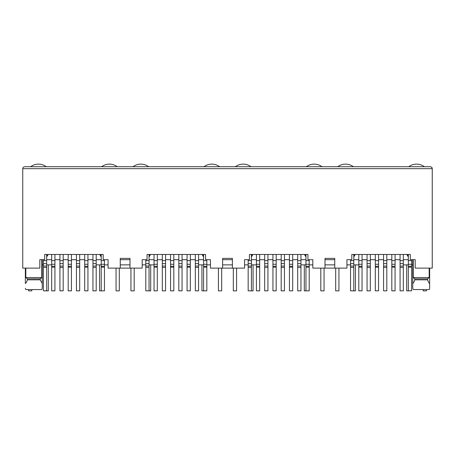 <?xml version="1.0" encoding="UTF-8"?>
<svg xmlns="http://www.w3.org/2000/svg" width="455" height="455" viewBox="0 0 455 455"><rect width="100%" height="100%" fill="white"/><g stroke="black" fill="none" stroke-linecap="round" stroke-linejoin="round"><path stroke-width="0.68" d="M25.827 268.126L25.827 277.55L27.402 278.852L27.402 279.825L40.199 279.825L40.199 278.852L41.769 277.55L41.769 259.674M27.402 278.852L40.199 278.852M41.837 289.573L42.252 288.271L41.837 289.573L25.759 289.573L25.349 288.271L25.759 289.573M27.402 279.825C26.703 281.89 26.02 283.112 25.349 283.482L25.349 268.126M129.999 268.126L120.251 268.126L120.251 258.377L129.999 258.377L129.999 268.126L142.188 268.126L142.188 259.674L147.062 259.674L147.062 254.476L205.563 254.476L205.563 259.674L210.438 259.674L210.438 268.126L222.626 268.126L222.626 258.377L232.374 258.377L232.374 268.126L244.562 268.126L244.562 259.674L249.437 259.674L249.437 254.476L307.938 254.476L307.938 259.674L312.812 259.674L312.812 268.126L325.001 268.126L325.001 258.377L334.749 258.377L334.749 268.126L346.938 268.126L346.938 259.674L351.812 259.674L351.812 254.476L410.313 254.476L410.313 259.674L415.188 259.674L415.188 268.126L432.25 268.126L432.25 168.674L431.761 167.383M149.047 259.674L154.052 259.674M157.299 259.674L162.304 259.674M165.557 259.674L170.562 259.674M173.81 259.674L178.815 259.674M182.063 259.674L187.068 259.674M190.321 259.674L195.326 259.674M198.573 259.674L203.578 259.674M120.251 268.126L108.062 268.126L108.062 259.674L103.188 259.674L103.188 254.476L44.687 254.476L44.687 259.674L39.812 259.674L39.812 268.126L22.75 268.126L22.75 168.674C22.767 167.565 23.415 166.917 24.701 166.723L430.299 166.723C431.585 166.917 432.233 167.565 432.25 168.674L22.75 168.674M203.578 255.124L203.288 255.124L203.578 256.967M203.288 254.476L203.288 255.124M149.047 255.124L149.337 256.478L150.542 254.476M149.047 256.967L149.337 256.478M202.083 254.476L203.288 256.478M149.337 255.124L149.337 254.476M129.999 259.674L120.251 259.674M154.052 264.873L149.047 264.873M145.793 264.873L142.188 264.873M129.999 264.873L120.251 264.873M108.062 264.873L104.457 264.873M101.203 264.873L96.198 264.873M222.626 259.674L232.374 259.674M334.749 259.674L325.001 259.674M46.672 259.674L51.677 259.674M54.924 259.674L59.929 259.674M63.182 259.674L68.187 259.674M71.435 259.674L76.44 259.674M79.688 259.674L84.693 259.674M87.946 259.674L92.951 259.674M96.198 259.674L101.203 259.674M46.962 254.476L46.672 255.124M46.672 256.967L46.962 255.124M46.962 256.478L48.167 254.476M100.913 254.476L100.913 256.478L99.708 254.476M100.913 256.478L101.203 256.967M101.203 255.124L100.913 255.124M25.827 277.55L41.769 277.55M40.199 279.825L42.252 283.482L42.252 288.271L42.252 259.674M408.328 259.674L403.323 259.674L408.328 259.674M353.797 259.674L358.802 259.674M362.049 259.674L367.054 259.674L362.049 259.674M370.307 259.674L375.312 259.674L370.307 259.674M378.56 259.674L383.565 259.674L378.56 259.674M386.813 259.674L391.818 259.674L386.813 259.674M395.071 259.674L400.076 259.674L395.071 259.674M408.038 254.476L408.328 256.967L406.833 254.476L408.038 256.478M354.087 256.478L355.292 254.476L354.087 256.478L353.797 255.124M354.087 254.476L354.087 255.124M408.038 255.124L408.328 255.124M413.231 277.55L414.801 278.852L414.801 279.825L427.598 279.825L427.598 278.852L429.173 277.55L413.231 277.55L413.231 259.674M429.651 288.271L429.651 283.482L429.651 288.271L429.241 289.573L413.163 289.573L412.748 288.271L412.748 259.674M412.748 283.482C413.402 283.129 414.084 281.912 414.801 279.825M429.173 277.55L429.173 268.126M429.651 268.126L429.651 283.482C428.98 283.112 428.297 281.89 427.598 279.825M427.598 278.852L414.801 278.852M305.663 254.476L305.953 256.967M251.712 254.476L251.712 256.478L252.917 254.476M251.422 259.674L256.427 259.674M259.674 259.674L264.679 259.674M267.932 259.674L272.937 259.674M276.185 259.674L281.19 259.674M284.438 259.674L289.443 259.674M292.696 259.674L297.701 259.674M300.948 259.674L305.953 259.674M304.458 254.476L305.663 256.478M305.663 255.124L305.953 255.124M251.422 255.124L251.712 255.124M251.422 256.967L251.712 256.478M431.67 167.286L431.192 166.945M42.252 264.873L43.418 264.873M46.672 264.873L51.677 264.873M403.323 264.873L408.328 264.873M411.582 264.873L412.748 264.873M358.802 264.873L353.797 264.873M350.543 264.873L346.938 264.873M334.749 264.873L325.001 264.873M312.812 264.873L309.207 264.873M305.953 264.873L300.948 264.873M335.204 268.126L324.546 268.126M256.427 264.873L251.422 264.873M248.168 264.873L244.562 264.873M232.374 264.873L222.626 264.873M210.438 264.873L206.832 264.873M203.578 264.873L198.573 264.873M232.829 268.126L222.171 268.126M101.203 254.476L101.203 290.842L104.457 290.842L104.457 266.272L101.203 266.272M104.457 266.272L104.457 259.674M46.672 254.476L46.672 263.638L43.418 263.638L43.418 259.674M46.672 263.638L46.672 290.842L43.418 290.842L43.418 263.638M54.924 254.476L54.924 290.842L51.677 290.842L51.677 254.476M96.198 254.476L96.198 263.638L92.951 263.638L92.951 254.476M92.951 263.638L92.951 290.842L96.198 290.842L96.198 266.056L92.951 266.056M96.198 263.638L96.198 266.056M63.182 254.476L63.182 290.842L59.929 290.842L59.929 254.476M87.946 254.476L87.946 266.272L84.693 266.272L84.693 290.842L87.946 290.842L87.946 266.272M87.946 264.264L84.693 264.264L84.693 254.476M84.693 264.264L84.693 266.272M71.435 254.476L71.435 266.272L68.187 266.272L68.187 290.842L71.435 290.842L71.435 266.272M71.435 264.264L68.187 264.264L68.187 254.476M68.187 264.264L68.187 266.272M79.688 254.476L79.688 263.638L76.44 263.638L76.44 254.476M76.44 263.638L76.44 290.842L79.688 290.842L79.688 266.056L76.44 266.056M79.688 263.638L79.688 266.056M48.327 264.873L48.327 290.876L45.079 290.842M28.568 289.573L28.568 290.876L31.816 290.876L31.816 289.573M30.65 166.723A13.002 13.002 0 0 1 46.245 166.723M119.307 268.126L119.307 290.876L116.059 290.876L116.059 268.126M99.548 264.873L99.548 290.876L102.796 290.842M101.63 166.723A13.002 13.002 0 0 1 117.225 166.723M221.682 268.126L221.682 290.876L218.434 290.876L218.434 268.126M201.923 264.873L201.923 290.876L205.171 290.842M204.005 166.723A13.002 13.002 0 0 1 219.6 166.723M324.057 268.126L324.057 290.876L320.809 290.876L320.809 268.126M304.298 264.873L304.298 290.876L307.546 290.842M306.38 166.723A13.002 13.002 0 0 1 321.975 166.723M426.432 289.573L426.432 290.876L423.184 290.876L423.184 289.573M406.673 264.873L406.673 290.876L409.921 290.842M408.755 166.723A13.002 13.002 0 0 1 424.35 166.723M150.702 264.873L150.702 290.876L147.454 290.842M130.943 268.126L130.943 290.876L134.191 290.876L134.191 268.126M133.025 166.723A13.002 13.002 0 0 1 148.62 166.723M253.077 264.873L253.077 290.876L249.829 290.842M233.318 268.126L233.318 290.876L236.566 290.876L236.566 268.126M235.4 166.723A13.002 13.002 0 0 1 250.995 166.723M355.452 264.873L355.452 290.876L352.204 290.842M335.693 268.126L335.693 290.876L338.941 290.876L338.941 268.126M337.775 166.723A13.002 13.002 0 0 1 353.37 166.723M203.578 254.476L203.578 290.842L206.832 290.842L206.832 266.272L203.578 266.272M206.832 266.272L206.832 259.674M149.047 254.476L149.047 263.638L145.793 263.638L145.793 259.674M149.047 263.638L149.047 290.842L145.793 290.842L145.793 263.638M157.299 254.476L157.299 290.842L154.052 290.842L154.052 254.476M198.573 254.476L198.573 263.638L195.326 263.638L195.326 254.476M195.326 263.638L195.326 290.842L198.573 290.842L198.573 266.056L195.326 266.056M198.573 263.638L198.573 266.056M165.557 254.476L165.557 290.842L162.304 290.842L162.304 254.476M190.321 254.476L190.321 266.272L187.068 266.272L187.068 290.842L190.321 290.842L190.321 266.272M190.321 264.264L187.068 264.264L187.068 254.476M187.068 264.264L187.068 266.272M173.81 254.476L173.81 266.272L170.562 266.272L170.562 290.842L173.81 290.842L173.81 266.272M173.81 264.264L170.562 264.264L170.562 254.476M170.562 264.264L170.562 266.272M182.063 254.476L182.063 263.638L178.815 263.638L178.815 254.476M178.815 263.638L178.815 290.842L182.063 290.842L182.063 266.056L178.815 266.056M182.063 263.638L182.063 266.056M305.953 254.476L305.953 290.842L309.207 290.842L309.207 266.272L305.953 266.272M309.207 266.272L309.207 259.674M251.422 254.476L251.422 263.638L248.168 263.638L248.168 259.674M251.422 263.638L251.422 290.842L248.168 290.842L248.168 263.638M259.674 254.476L259.674 290.842L256.427 290.842L256.427 254.476M300.948 254.476L300.948 263.638L297.701 263.638L297.701 254.476M297.701 263.638L297.701 290.842L300.948 290.842L300.948 266.056L297.701 266.056M300.948 263.638L300.948 266.056M267.932 254.476L267.932 290.842L264.679 290.842L264.679 254.476M292.696 254.476L292.696 266.272L289.443 266.272L289.443 290.842L292.696 290.842L292.696 266.272M292.696 264.264L289.443 264.264L289.443 254.476M289.443 264.264L289.443 266.272M276.185 254.476L276.185 266.272L272.937 266.272L272.937 290.842L276.185 290.842L276.185 266.272M276.185 264.264L272.937 264.264L272.937 254.476M272.937 264.264L272.937 266.272M284.438 254.476L284.438 263.638L281.19 263.638L281.19 254.476M281.19 263.638L281.19 290.842L284.438 290.842L284.438 266.056L281.19 266.056M284.438 263.638L284.438 266.056M408.328 254.476L408.328 290.842L411.582 290.842L411.582 266.272L408.328 266.272M411.582 266.272L411.582 259.674M353.797 254.476L353.797 263.638L350.543 263.638L350.543 259.674M353.797 263.638L353.797 290.842L350.543 290.842L350.543 263.638M362.049 254.476L362.049 290.842L358.802 290.842L358.802 254.476M403.323 254.476L403.323 263.638L400.076 263.638L400.076 254.476M400.076 263.638L400.076 290.842L403.323 290.842L403.323 266.056L400.076 266.056M403.323 263.638L403.323 266.056M370.307 254.476L370.307 290.842L367.054 290.842L367.054 254.476M395.071 254.476L395.071 266.272L391.818 266.272L391.818 290.842L395.071 290.842L395.071 266.272M395.071 264.264L391.818 264.264L391.818 254.476M391.818 264.264L391.818 266.272M378.56 254.476L378.56 266.272L375.312 266.272L375.312 290.842L378.56 290.842L378.56 266.272M378.56 264.264L375.312 264.264L375.312 254.476M375.312 264.264L375.312 266.272M386.813 254.476L386.813 263.638L383.565 263.638L383.565 254.476M383.565 263.638L383.565 290.842L386.813 290.842L386.813 266.056L383.565 266.056M386.813 263.638L386.813 266.056M104.457 260.652L101.203 260.652M104.457 267.176L101.203 267.176M104.457 264.264L101.203 264.264M46.672 267.432L43.418 267.432M46.672 266.056L43.418 266.056M46.672 260.652L43.418 260.652M54.924 267.176L51.677 267.176M54.924 266.272L51.677 266.272M54.924 264.264L51.677 264.264M54.924 260.652L51.677 260.652M96.198 260.652L92.951 260.652M96.198 267.432L92.951 267.432M63.182 267.432L59.929 267.432M63.182 266.056L59.929 266.056M63.182 263.638L59.929 263.638M63.182 260.652L59.929 260.652M87.946 260.652L84.693 260.652M87.946 267.176L84.693 267.176M71.435 260.652L68.187 260.652M71.435 267.176L68.187 267.176M79.688 260.652L76.44 260.652M79.688 267.432L76.44 267.432M206.832 260.652L203.578 260.652M206.832 267.176L203.578 267.176M206.832 264.264L203.578 264.264M149.047 267.432L145.793 267.432M149.047 266.056L145.793 266.056M149.047 260.652L145.793 260.652M157.299 267.176L154.052 267.176M157.299 266.272L154.052 266.272M157.299 264.264L154.052 264.264M157.299 260.652L154.052 260.652M198.573 260.652L195.326 260.652M198.573 267.432L195.326 267.432M165.557 267.432L162.304 267.432M165.557 266.056L162.304 266.056M165.557 263.638L162.304 263.638M165.557 260.652L162.304 260.652M190.321 260.652L187.068 260.652M190.321 267.176L187.068 267.176M173.81 260.652L170.562 260.652M173.81 267.176L170.562 267.176M182.063 260.652L178.815 260.652M182.063 267.432L178.815 267.432M309.207 260.652L305.953 260.652M309.207 267.176L305.953 267.176M309.207 264.264L305.953 264.264M251.422 267.432L248.168 267.432M251.422 266.056L248.168 266.056M251.422 260.652L248.168 260.652M259.674 267.176L256.427 267.176M259.674 266.272L256.427 266.272M259.674 264.264L256.427 264.264M259.674 260.652L256.427 260.652M300.948 260.652L297.701 260.652M300.948 267.432L297.701 267.432M267.932 267.432L264.679 267.432M267.932 266.056L264.679 266.056M267.932 263.638L264.679 263.638M267.932 260.652L264.679 260.652M292.696 260.652L289.443 260.652M292.696 267.176L289.443 267.176M276.185 260.652L272.937 260.652M276.185 267.176L272.937 267.176M284.438 260.652L281.19 260.652M284.438 267.432L281.19 267.432M411.582 260.652L408.328 260.652M411.582 267.176L408.328 267.176M411.582 264.264L408.328 264.264M353.797 267.432L350.543 267.432M353.797 266.056L350.543 266.056M353.797 260.652L350.543 260.652M362.049 267.176L358.802 267.176M362.049 266.272L358.802 266.272M362.049 264.264L358.802 264.264M362.049 260.652L358.802 260.652M403.323 260.652L400.076 260.652M403.323 267.432L400.076 267.432M370.307 267.432L367.054 267.432M370.307 266.056L367.054 266.056M370.307 263.638L367.054 263.638M370.307 260.652L367.054 260.652M395.071 260.652L391.818 260.652M395.071 267.176L391.818 267.176M378.56 260.652L375.312 260.652M378.56 267.176L375.312 267.176M386.813 260.652L383.565 260.652M386.813 267.432L383.565 267.432"/></g></svg>
